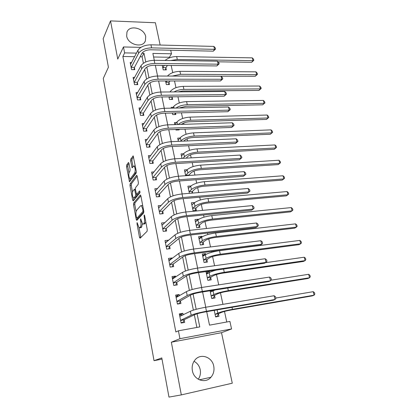 <?xml version="1.0" encoding="UTF-8"?>
<svg xmlns="http://www.w3.org/2000/svg" width="418" height="418" viewBox="0 0 418 418"><rect width="100%" height="100%" fill="white"/><g stroke="black" fill="none" stroke-linecap="round" stroke-linejoin="round"><path stroke-width="0.63" d="M137.099 222.575L137.005 223.74L139.492 237.299L140.103 238.213L147.079 231.3L147.23 229.571L144.591 215.547L144.142 214.93L144.377 217.94C144.78 220.568 144.623 222.407 143.912 223.452L143.327 224.064L142.59 224.147L140.72 218.797L140.464 220.004L140.793 221.775C141.179 224.361 141.033 226.164 140.344 227.178L139.084 227.847L137.099 222.575M126.675 36.11C127.924 44.778 142.883 48.457 145.386 40.844L145.704 36.706C144.398 28.09 129.418 24.385 126.947 32.202L126.675 36.11M194.009 361.319C197.27 363.028 199.339 365.813 200.212 369.679C200.854 373.211 200.206 376.404 198.273 379.257M192.39 370.703C193.863 380.004 205.457 384.006 210.965 377.235C213.582 374.105 214.502 370.411 213.734 366.147C212.161 356.773 200.332 352.896 194.882 360.097C192.531 363.122 191.7 366.654 192.39 370.703M128.948 163.286L128.378 162.576L126.664 165.068L126.544 166.751L129.502 181.804L136.158 173.136L136.289 171.385L133.185 155.898L130.761 159.117L130.635 160.852L132.13 167.832L133.457 166.259L134.121 166.082C135.333 168.104 135.526 170.377 134.701 172.9L130.479 178.606L129.867 178.758C128.692 176.788 128.498 174.562 129.277 172.085L129.961 171.129L130.087 169.426L128.948 163.286M134.638 56.681L122.876 56.487L124.616 52.893L123.467 46.957L140.903 47.365M181.323 394.9L232.283 383.212L221.509 332.697L171.349 342.211L181.323 394.9L168.976 397.1L161.782 357.918L154.028 360.703L103.267 78.459L108.414 67.241L103.173 38.707L110.519 20.9L117.74 59.058L123.467 46.957M171.349 342.211L179.939 338.674L178.418 330.81L199.767 326.918L197.087 313.777M122.876 56.487L175.853 331.96L178.418 330.81M133.645 203.064L133.52 204.736L136.231 219.528L136.827 220.396L143.63 212.934L143.771 211.2L140.897 195.906L140.276 195.081L133.645 203.064L134.93 202.955L134.8 204.627L136.085 211.607M132.663 200.081L129.998 185.566L130.118 183.889L136.571 175.335L137.177 176.103L138.379 182.494L138.243 184.239L135.542 187.672L135.406 189.385L136.555 194.448L139.633 190.911L139.967 192.703L133.243 200.891L132.663 200.081L133.943 199.971L133.572 197.965M160.157 45.045L155.402 22.755L110.519 20.9M196.888 327.446L194.333 314.827M193.377 310.119L190.362 295.223M189.385 290.379L186.465 275.969M185.461 270.995L182.64 257.065M181.605 251.965L178.883 238.495M177.822 233.275L175.189 220.255M174.107 214.915L171.563 202.328M170.455 196.878L167.994 184.709M166.871 179.155L164.488 167.399M163.344 161.74L161.045 150.381M159.88 144.623L157.659 133.645M156.473 127.798L154.326 117.192M153.124 111.251L151.055 101.01M149.832 94.985L147.831 85.1M146.593 78.992L144.665 69.44M143.411 63.254L142.104 56.806L140.098 56.775M183.168 314.879L182.854 313.291L179.332 313.887L181.119 323.036L184.651 322.414L184.16 319.922M179.4 295.777L179.155 294.528L175.654 295.077L177.41 304.064L180.921 303.494L180.44 301.049M175.696 277.014L175.518 276.094L172.038 276.585L173.768 285.421L177.253 284.904L176.783 282.5M172.064 258.575L171.944 257.974L168.485 258.418L170.183 267.102L173.653 266.632L173.188 264.27M168.491 240.46L168.433 240.162L164.995 240.559L166.662 249.097L170.11 248.673L169.651 246.354M164.974 222.653L161.562 223.003L163.203 231.394L166.625 231.023L166.176 228.74M161.217 205.468L158.187 205.74L159.801 213.99L163.203 213.666L162.764 211.419M157.586 188.555L154.869 188.764L156.452 196.878L159.838 196.596L159.404 194.391M154.07 171.908L151.603 172.07L153.166 180.048L156.525 179.808L156.102 177.64M150.642 155.527L148.39 155.648L149.926 163.495L153.27 163.297L152.852 161.165M147.303 139.403L145.234 139.492L146.744 147.214L150.067 147.058L149.654 144.957M144.043 123.54L142.125 123.597L143.609 131.195L146.917 131.074L146.509 129.01M140.845 107.917L139.069 107.954L140.526 115.431L143.813 115.347L143.416 113.315M137.721 92.545L136.059 92.561L137.496 99.918L140.761 99.871L140.37 97.869M134.648 77.408L133.096 77.408L134.512 84.65L137.757 84.64L137.37 82.67M131.639 62.507L130.176 62.491L131.571 69.623L134.8 69.644L134.418 67.706M226.77 321.996L224.487 311.441M222.946 304.341L220.453 292.835M218.724 284.867L216.487 274.542M214.58 265.743L212.59 256.563M211.66 252.279L211.487 251.479M210.505 246.96L208.754 238.887M207.819 234.561L207.495 233.077M206.508 228.51L204.987 221.509M204.041 217.141L203.576 214.993M202.578 210.379L201.283 204.418M200.332 200.013L199.726 197.228M198.717 192.573L197.641 187.609M196.679 183.173L195.938 179.761M194.924 175.069L194.056 171.072M193.09 166.604L192.217 162.597M191.193 157.863L190.53 154.806M189.553 150.308L188.56 145.72M187.525 140.95L187.06 138.802M186.078 134.272L184.965 129.125M183.92 124.324L183.648 123.054M182.656 118.493L181.428 112.808M180.377 107.975L180.289 107.551M179.291 102.964L177.948 96.762M175.978 87.681L174.525 80.972M172.718 72.638L171.161 65.443M169.509 57.83L169.384 57.266L153.605 57M214.23 310.37L215.62 316.933L218.975 316.337L218.457 313.918M210.076 290.792L211.707 298.483L215.045 297.94L214.533 295.563M213.483 290.641L213.405 290.27M209.59 272.426L209.345 271.287L206.037 271.757L207.861 280.353L211.179 279.856L210.677 277.521M205.766 254.52L205.578 253.648L202.286 254.071L204.078 262.52L207.38 262.076L206.889 259.777M202.004 236.917L201.868 236.306L198.597 236.682L200.363 244.99L203.644 244.593L203.158 242.33M198.304 219.607L198.226 219.246L194.971 219.581L196.706 227.753L199.966 227.397L199.49 225.177M194.663 202.584L191.402 202.756L193.111 210.797L196.35 210.484L195.885 208.3M192.63 193.074L192.337 191.695M190.937 185.968L187.891 186.203L189.406 193.341M185.639 175.581L185.749 175.278L188.957 175.058L191.125 172.78C193.017 171.181 195.995 170.168 200.07 169.745L278.195 164.587L279.767 163.323L278.963 160.235L200.63 165.141C194.49 165.768 190.012 167.294 187.196 169.729L184.437 169.922L185.665 175.712M183.549 153.767L181.041 153.897L181.992 158.385M180.006 138.034L177.697 138.128L178.381 141.357M175.858 129.449L175.978 130.029L179.134 129.914L179.008 129.34M176.537 122.542L174.405 122.61L174.828 124.616M172.373 113.022L172.712 114.631L175.853 114.553L175.508 112.949M173.151 107.29L171.161 107.327L171.338 108.152M168.945 96.866L169.499 99.479L172.618 99.437L172.2 97.478M165.575 80.977L166.333 84.556L169.436 84.546L169.024 82.623M162.257 65.344L163.219 69.863L166.301 69.884L165.899 67.988M154.028 360.703L162.001 359.104M170.711 50.223L171.49 53.797L152.863 53.436L154.294 60.291M169.384 57.266L171.49 53.797M206.696 311.661L209.507 325.141L229.91 321.426L231.556 328.956L179.939 338.674M221.509 332.697L231.556 328.956M145.772 61.968L143.996 53.264L141.984 53.227M136.472 53.117L124.616 52.893M196.178 309.31L193.069 294.053M192.149 289.528L189.124 274.689M188.189 270.101L185.247 255.675M184.301 251.03L181.443 237.001M180.487 232.298L177.702 218.656M176.736 213.906L174.029 200.63M173.052 195.833L170.424 182.922M169.436 178.073L166.876 165.518M165.878 160.627L163.386 148.411M162.383 143.478L159.963 131.597M158.95 126.623L156.593 115.06M155.569 110.049L153.281 98.805M152.251 93.752L150.02 82.811M148.986 77.732L146.812 67.084M155.329 65.271L157.57 76.029M158.605 80.977L160.909 92.028M161.933 96.95L164.3 108.293M165.319 113.189L167.749 124.841M168.762 129.705L171.26 141.671M172.263 146.499L174.828 158.793M175.826 163.584L178.46 176.213M179.453 180.968L182.154 193.942M183.136 198.66L185.916 211.989M186.888 216.66L189.746 230.355M190.712 234.984L193.644 249.05M194.6 253.632L197.615 268.095M198.555 272.625L201.654 287.485M202.589 291.963L205.771 307.235M142.104 56.806L143.996 53.264M210.369 290.745L210.097 290.891M209.345 271.287L206.335 273.142M205.578 253.648L202.814 255.555M201.868 236.306L199.334 238.244M198.226 219.246L195.87 221.232M194.636 202.464L192.432 204.496M182.854 313.291L179.547 314.979M179.155 294.528L176.02 296.399M175.518 276.094L172.765 277.975M171.944 257.974L169.468 259.886M168.433 240.162L166.16 242.116M139.779 227.773L141.085 227.632L139.779 227.768M142.324 223.886L141.65 227.042L141.085 227.632M143.912 224.011L144.649 223.928L143.912 224.011M145.793 221.942L144.649 223.928M139.074 227.841L140.861 237.461M140.882 195.828L134.93 202.955M137.287 218.144L137.559 219.591M136.487 217.574L136.905 218.175L142.857 211.581L142.956 210.369L142.606 208.488L141.368 205.63L140.6 205.75L136.571 210.379C135.907 211.435 135.772 213.222 136.148 215.745L136.487 217.574M136.9 218.186L138.196 218.05L136.905 218.175M143.844 211.832L138.196 218.05M142.71 205.531L141.968 205.578M132.469 191.966L131.273 185.472L129.998 185.566M137.188 176.161L131.393 183.795L131.273 185.472M136.764 194.427L138.097 194.297L140.108 191.836M132.814 191.136C132.004 193.597 132.213 195.854 133.436 197.897L134.037 197.782L135.547 195.932L135.678 194.229L134.539 189.192L132.814 191.136M133.974 197.855L135.327 197.677L134.037 197.782M137.02 194.407L136.843 195.828L135.327 197.677M130.379 178.721L131.759 178.517L130.479 178.606M136.357 171.97L131.759 178.517M135.265 165.93L134.883 166.035M133.561 156.87L132.051 159.049L131.926 160.778L133.055 166.819M128.984 163.469L127.929 164.99L127.809 166.677L128.953 172.89M130.05 178.836L130.416 180.827M215.855 316.891L217.208 316.295L215.547 316.593M218.593 313.667L221.185 312.512C223.39 311.645 226.634 310.814 230.919 310.02L312.272 295.881L314.117 295.181L232.455 309.346C225.986 310.548 221.106 311.797 217.809 313.103L215.239 314.252L218.593 313.667L217.208 316.295M215.192 310.203L214.246 310.449M313.202 291.67L314.461 292.673L314.827 294.073L314.117 295.181L313.202 291.67L275.859 298.039M182.426 315.25L181.569 314.775L179.573 315.115M181.835 322.91L183.053 322.335L181.051 322.686M180.633 320.543L184.275 319.671L194.819 314.592C196.988 313.683 200.379 312.805 204.987 311.959L273.252 300.223L275.023 299.492L206.471 311.253C199.511 312.533 194.407 313.855 191.167 315.219L180.748 320.287M274.109 295.725L275.556 296.785L275.922 298.29L275.023 299.492L274.109 295.725L205.64 307.256C198.686 308.521 193.597 309.853 190.373 311.253L179.818 316.369M184.275 319.671L183.053 322.335M212.715 298.321L213.316 298.013L211.665 298.28M210.129 291.043L211.774 290.787L212.569 291.116M214.664 295.307L217.203 293.995C219.366 293.023 222.575 292.166 226.828 291.419L307.768 278.534L309.576 277.756L228.327 290.656C221.906 291.78 217.078 293.07 213.844 294.528L211.33 295.839L214.664 295.307L213.316 298.013M215.014 290.019L210.358 292.109M211.205 296.101L211.33 295.839M308.677 274.302L309.937 275.337L310.297 276.711L309.576 277.756L308.677 274.302L270.969 280.185M209.324 280.133L207.845 280.279M206.335 273.163L208.451 273.106M210.803 277.254L213.284 275.791C215.406 274.72 218.577 273.837 222.81 273.142L303.343 261.469L305.109 260.613L224.278 272.29C217.893 273.335 213.117 274.663 209.946 276.277L207.49 277.74L210.803 277.254L209.486 280.039M216.289 270.106C212.945 270.989 210.573 271.841 209.172 272.661L206.534 274.083M207.365 278.007L207.49 277.74M304.226 257.216L305.485 258.277L305.84 259.63L305.109 260.613L304.226 257.216L265.414 262.713M202.61 255.581L204.412 255.424M207.009 259.505L209.434 257.89C211.513 256.725 214.653 255.821 218.854 255.179L298.985 244.676L300.714 243.746L220.291 254.238C213.948 255.21 209.225 256.574 206.116 258.334L203.712 259.944L207.009 259.505L205.755 262.295M299.847 240.402L301.106 241.494L301.456 242.827L300.714 243.746L299.847 240.402L219.502 250.669C213.17 251.626 208.451 252.994 205.358 254.781L202.772 256.359M203.592 260.215L203.712 259.944M178.418 296.357L177.901 296.101L175.915 296.414M178.82 303.834L179.359 303.531L177.373 303.855M176.934 301.613L180.55 300.788L190.838 294.951C192.964 293.927 196.314 293.023 200.891 292.229L268.764 281.591L270.498 280.771L202.338 291.424C195.425 292.616 190.383 293.985 187.212 295.521L177.044 301.352M269.6 277.066L271.047 278.163L271.402 279.642L270.498 280.771L269.6 277.066L201.523 287.506C194.621 288.681 189.589 290.055 186.428 291.628L176.13 297.511M180.55 300.788L179.359 303.531M174.484 277.834L172.32 278.038M175.581 285.149L173.752 285.348M173.298 283.012L176.892 282.228L186.93 275.666C189.014 274.532 192.327 273.597 196.868 272.865L264.359 263.283L266.052 262.373L198.284 271.961C191.418 273.069 186.433 274.474 183.324 276.183L173.407 282.74M265.169 258.732L266.611 259.865L266.966 261.318L266.052 262.373L265.169 258.732L197.479 268.11C190.624 269.202 185.649 270.618 182.556 272.358L172.509 278.984M176.892 282.228L175.727 285.055M170.539 259.745L168.794 259.975M169.724 264.735L173.292 263.993L183.094 256.73C185.132 255.487 188.408 254.525 192.923 253.846L260.027 245.288L261.684 244.295L194.302 252.848C187.483 253.872 182.551 255.32 179.51 257.19L169.828 264.458M260.816 240.716L262.258 241.881L262.603 243.307L261.684 244.295L260.816 240.716L193.513 249.071C186.705 250.074 181.783 251.531 178.752 253.433L168.945 260.775M173.292 263.993L172.185 266.83M198.942 238.291L200.389 238.124M203.279 242.053L205.651 240.298C207.689 239.039 210.797 238.108 214.972 237.513L294.695 228.15L296.393 227.146L216.378 236.494C210.071 237.398 205.395 238.793 202.349 240.69L200.003 242.445L203.279 242.053L202.108 244.781M295.536 223.86L296.796 224.973L297.141 226.284L296.393 227.146L295.536 223.86L215.599 232.983C209.303 233.871 204.637 235.271 201.601 237.199L199.078 238.934M199.882 242.727L200.003 242.445M166.62 242.064L165.319 242.215M166.207 246.766L169.755 246.071L179.322 238.129C181.318 236.781 184.557 235.794 189.04 235.172L255.764 227.596L257.389 226.519L190.389 234.08C183.617 235.026 178.742 236.51 175.764 238.537L166.312 246.484M256.537 223.003L257.974 224.2L258.314 225.6L257.389 226.519L256.537 223.003L189.615 230.365C182.854 231.295 177.99 232.789 175.022 234.848L165.45 242.874M169.755 246.071L168.726 248.846M195.331 221.284L196.408 221.174M199.611 224.889L201.931 222.998C203.932 221.644 207.004 220.699 211.153 220.145L290.473 211.884L292.14 210.813L212.527 219.048C206.262 219.878 201.638 221.31 198.644 223.343L196.35 225.239L199.611 224.889L198.513 227.554M291.294 207.574L292.553 208.718L292.893 210.008L292.14 210.813L291.294 207.574L211.764 215.594C205.51 216.414 200.891 217.851 197.913 219.91L195.441 221.796M196.235 225.521L196.35 225.239M191.784 204.554L192.562 204.486M196 208.007L198.268 205.98C200.232 204.543 203.273 203.576 207.396 203.07L286.314 195.87L287.95 194.731L208.739 201.894C202.516 202.657 197.939 204.12 195.002 206.283L192.755 208.31L196 208.007L194.976 210.615M287.119 191.548L288.378 192.714L288.707 193.983L287.95 194.731L287.119 191.548L207.992 198.498C201.774 199.25 197.202 200.718 194.281 202.902L191.867 204.935M192.646 208.603L192.755 208.31M188.293 188.095L188.837 188.053M192.447 191.397L194.668 189.244C196.596 187.724 199.605 186.731 203.702 186.271L282.223 180.106L283.827 178.904L205.013 185.022C198.832 185.723 194.297 187.217 191.418 189.506L189.223 191.663L192.447 191.397L191.794 193.147M283.012 175.769L284.266 176.96L284.595 178.209L283.827 178.904L283.012 175.769L204.277 181.684C198.101 182.368 193.581 183.868 190.712 186.182L188.346 188.351M189.114 191.961L189.223 191.663M184.861 171.897L185.211 171.871M188.957 175.058L188.795 175.497M278.963 160.235L280.217 161.447L280.541 162.68L279.767 163.323L201.351 168.428C195.206 169.065 190.723 170.586 187.896 173L187.196 169.729L184.887 172.033M187.896 173L185.749 175.278M186.256 158.145L187.64 156.578C189.495 154.9 192.447 153.871 196.497 153.49L274.229 149.304L275.77 147.977L197.751 152.105C191.643 152.68 187.201 154.232 184.427 156.76L183.058 158.328M274.981 144.936L276.235 146.175L276.549 147.387L275.77 147.977L274.981 144.936L197.035 148.876C190.937 149.435 186.506 150.992 183.742 153.542L181.48 155.977M276.549 147.387L274.229 149.304M162.868 224.654L161.907 224.753M162.754 229.106L162.858 228.813L166.28 228.447L175.623 219.858C177.577 218.41 180.78 217.397 185.231 216.822L251.579 210.202L253.167 209.052L186.548 215.646C179.824 216.514 175.001 218.034 172.08 220.213L162.858 228.813M252.331 205.593L253.763 206.816L254.097 208.195L253.167 209.052L252.331 205.593L185.785 211.999C179.071 212.851 174.259 214.382 171.354 216.587L162.006 225.276M166.28 228.447L165.319 231.164M159.248 207.521L158.547 207.589M159.362 211.743L159.457 211.445L162.863 211.121L171.981 201.899C173.898 200.358 177.07 199.323 181.49 198.801L247.461 193.106L249.013 191.872L182.77 197.536C176.093 198.331 171.323 199.888 168.464 202.213L159.457 211.445M248.193 188.471L249.624 189.725L249.954 191.083L249.013 191.872L248.193 188.471L182.029 193.952C175.356 194.731 170.596 196.298 167.749 198.649L158.626 207.976M162.863 211.121L161.965 213.781M155.736 190.665L155.245 190.702M156.024 194.668L156.118 194.365L159.498 194.088L168.407 184.26C170.283 182.624 173.418 181.569 177.812 181.088L243.412 176.286L244.932 174.98L179.066 179.745C172.43 180.466 167.712 182.055 164.911 184.521L156.118 194.365M244.122 171.636L245.554 172.916L245.878 174.254L244.932 174.98L244.122 171.636L178.329 176.224C171.709 176.929 166.996 178.528 164.206 181.02L155.297 190.963M159.498 194.088L158.662 196.695M245.878 174.254L243.412 176.286M152.314 174.071L152 174.092M152.737 177.875L152.831 177.566L156.196 177.331L164.891 166.918C166.735 165.194 169.833 164.117 174.196 163.684L239.43 159.744L240.92 158.37L175.419 162.262C168.83 162.91 164.164 164.535 161.416 167.132L152.831 177.566M240.125 155.078L241.552 156.389L241.865 157.701L240.92 158.37L240.125 155.078L174.698 158.803C168.12 159.436 163.464 161.066 160.726 163.694L152.027 174.233M156.196 177.331L155.407 179.892M241.865 157.701L239.43 159.744M148.975 157.748L157.304 146.661C159.984 143.907 164.598 142.245 171.129 141.676L236.186 138.792L237.612 140.129L237.926 141.42L235.517 143.473L236.969 142.031L171.84 145.077C165.298 145.663 160.674 147.319 157.983 150.046L149.602 161.04L152.941 160.852L161.437 149.874C163.245 148.061 166.312 146.964 170.649 146.577L235.517 143.473M149.508 161.358L149.602 161.04M152.941 160.852L152.204 163.36M237.926 141.42L236.969 142.031L236.186 138.792M183.815 141.117L184.213 140.641C186.031 138.886 188.957 137.841 192.975 137.496L270.326 134.251L271.836 132.867L194.208 136.049C188.137 136.561 183.737 138.139 181.015 140.777L180.628 141.258M271.057 129.873L272.306 131.132L272.62 132.328L271.836 132.867L271.057 129.873L193.503 132.867C187.442 133.368 183.053 134.951 180.341 137.616L178.131 140.171M272.62 132.328L270.326 134.251M146.331 145.109L146.42 144.79L149.743 144.633L158.041 133.112C159.812 131.221 162.848 130.102 167.153 129.763L231.661 127.464L233.087 125.954L168.318 128.19C161.818 128.707 157.246 130.39 154.608 133.243L146.42 144.79M232.314 122.772L233.735 124.13L234.043 125.4L233.087 125.954L232.314 122.772L167.623 124.846C161.129 125.353 156.567 127.041 153.939 129.92L145.642 141.587M149.743 144.633L149.048 147.105M234.043 125.4L231.661 127.464M178.23 129.366L178.047 129.951M181.36 124.407C183.387 122.861 186.104 121.978 189.516 121.758L266.475 119.428L267.959 117.986L267.191 115.039L190.028 117.113C184.004 117.562 179.656 119.172 176.997 121.941L174.865 124.616M267.191 115.039L268.44 116.314L268.748 117.495L266.475 119.428M268.748 117.495L267.959 117.986L190.718 120.243C185.279 120.614 181.088 122.035 178.146 124.507M143.207 129.12L143.29 128.796L146.598 128.681L154.702 116.638C156.436 114.668 159.446 113.529 163.72 113.226L227.867 111.71L229.263 110.138L164.859 111.585C158.401 112.04 153.876 113.753 151.29 116.727L143.29 128.796M228.505 107.008L229.926 108.387L230.229 109.636L229.263 110.138L228.505 107.008L164.175 108.299C157.727 108.737 153.213 110.456 150.632 113.456L142.528 125.656M146.598 128.681L145.939 131.111M230.229 109.636L227.867 111.71M175.309 112.954L174.808 114.579M179.395 107.996L186.109 106.271L262.687 104.824L264.139 103.33L263.382 100.424L186.606 101.611C180.618 102.002 176.318 103.638 173.7 106.512L172.55 108.131M263.382 100.424L264.631 101.72L264.934 102.88L262.687 104.824M264.934 102.88L264.139 103.33L187.285 104.693C182.823 104.897 179.045 106.02 175.947 108.063M140.129 113.393L140.213 113.059L143.499 112.985L151.415 100.435C153.119 98.387 156.097 97.232 160.345 96.971L224.137 96.213L225.501 94.578L161.458 95.262C155.041 95.654 150.564 97.394 148.024 100.482L140.213 113.059M224.759 91.495L226.175 92.9L226.472 94.128L225.501 94.578L224.759 91.495L160.784 92.028C154.378 92.409 149.91 94.154 147.376 97.263L139.466 109.981M143.499 112.985L142.878 115.373M226.472 94.128L224.137 96.213M169.081 97.519L169.175 97.19L172.3 97.154L172.519 96.824M172.3 97.154L171.62 99.447M178 91.882L182.755 91.025L258.951 90.434L260.377 88.888L259.635 86.024L183.241 86.354C177.284 86.693 173.026 88.35 170.46 91.328L170.042 91.95M169.4 96.861L169.175 97.19M259.635 86.024L260.879 87.341L261.177 88.485L258.951 90.434M261.177 88.485L260.377 88.888L183.91 89.384C180.278 89.478 176.976 90.319 173.992 91.918M137.104 97.911L137.188 97.577L140.453 97.535L148.186 84.499C149.858 82.372 152.805 81.202 157.027 80.982L220.464 80.956L221.801 79.263L158.114 79.206C151.739 79.54 147.308 81.306 144.816 84.504L137.188 97.577M221.07 76.228L222.48 77.654L222.773 78.866L221.801 79.263L221.07 76.228L157.45 76.024C151.086 76.348 146.661 78.119 144.179 81.343L136.446 94.557M140.453 97.535L139.863 99.886M222.773 78.866L220.464 80.956M165.925 82.628L166.019 82.294L169.118 82.289L169.969 80.977M169.118 82.289L168.475 84.551M166.86 80.977L166.019 82.294M178.031 76.092L255.273 76.259L256.673 74.66L180.581 74.32L172.273 76.076M257.478 74.305L256.673 74.66L255.936 71.839L257.185 73.176L257.478 74.305L255.273 76.259M255.936 71.839L179.923 71.337C174.311 71.577 170.163 73.15 167.487 76.06M134.126 82.675L134.204 82.336L137.449 82.33L145.009 68.818C146.65 66.624 149.566 65.438 153.761 65.255L216.848 65.939L218.159 64.189L154.822 63.416C148.489 63.693 144.1 65.485 141.66 68.792L134.204 82.336M217.438 61.2L218.844 62.648L219.131 63.839L218.159 64.189L217.438 61.2L154.169 60.291C147.847 60.553 143.468 62.35 141.033 65.678L133.478 79.373M137.449 82.33L136.895 84.645M219.131 63.839L216.848 65.939M162.811 67.962L162.905 67.622L165.988 67.653L167.372 65.401M165.988 67.653L165.376 69.879M164.274 65.37L162.905 67.622M218.039 61.822L251.646 62.292L253.021 60.641L177.31 59.487L170.826 60.532M253.831 60.328L253.021 60.641L252.3 57.862L253.543 59.22L253.831 60.328L251.646 62.292M252.3 57.862L176.662 56.55C171.871 56.649 168.02 57.95 165.105 60.448M131.189 67.679L131.268 67.335L134.497 67.361L141.885 53.394C143.494 51.132 146.378 49.93 150.548 49.784L213.29 51.158L214.575 49.35L151.582 47.882C145.292 48.107 140.95 49.92 138.551 53.332L131.268 67.335M213.864 46.408L215.265 47.877L215.552 49.047L214.575 49.35L213.864 46.408L150.945 44.81C144.659 45.019 140.323 46.837 137.935 50.27L130.557 64.424M134.497 67.361L133.969 69.639M215.552 49.047L213.29 51.158M137.606 223.677L137.005 223.74M144.691 216.08L144.043 216.143M141.085 219.941L140.464 220.004M141.65 227.042L140.344 227.178M141.43 221.712L140.793 221.775M145.239 223.322L143.912 223.452M145.03 217.877L144.377 217.94M140.788 237.152L139.492 237.299M140.547 195.06L140.276 195.081M137.522 219.403L136.231 219.528M134.8 204.627L133.52 204.736M143.818 211.492L142.857 211.581M143.609 210.311L142.956 210.369M143.254 208.425L142.606 208.488M131.393 183.795L130.118 183.889M136.864 175.314L136.571 175.335M138.097 194.297L136.791 194.401M136.843 195.828L135.547 195.932M136.362 194.171L135.678 194.229M135.521 189.981L134.899 190.028M136.007 172.817L134.701 172.9M132.95 166.965L131.79 167.033M131.926 160.778L130.635 160.852M132.051 159.049L130.761 159.117M133.248 155.951L132.934 155.971M130.353 180.91L129.162 180.999M127.809 166.677L126.544 166.751M127.929 164.99L126.664 165.068M128.671 162.555L128.378 162.576M217.809 313.103L217.12 309.874M232.455 309.346L232.006 307.314M191.167 315.219L190.373 311.253M206.471 311.253L205.64 307.256M213.844 294.528L213.06 290.855M228.327 290.656L227.747 288.023M209.946 276.277L209.172 272.661M224.278 272.29L223.567 269.072M206.116 258.334L205.358 254.781M220.291 254.238L219.502 250.669M187.212 295.521L186.428 291.628M202.338 291.424L201.523 287.506M183.324 276.183L182.556 272.358M198.284 271.961L197.479 268.11M179.51 257.19L178.752 253.433M194.302 252.848L193.513 249.071M202.349 240.69L201.601 237.199M216.378 236.494L215.599 232.983M175.764 238.537L175.022 234.848M190.389 234.08L189.615 230.365M198.644 223.343L197.913 219.91M212.527 219.048L211.764 215.594M195.002 206.283L194.281 202.902M208.739 201.894L207.992 198.498M191.418 189.506L190.712 186.182M205.013 185.022L204.277 181.684M201.351 168.428L200.63 165.141M184.427 156.76L183.742 153.542M197.751 152.105L197.035 148.876M172.08 220.213L171.354 216.587M186.548 215.646L185.785 211.999M168.464 202.213L167.749 198.649M182.77 197.536L182.029 193.952M164.911 184.521L164.206 181.02M179.066 179.745L178.329 176.224M161.416 167.132L160.726 163.694M175.419 162.262L174.698 158.803M157.983 150.046L157.304 146.661M171.84 145.077L171.129 141.676M181.015 140.777L180.341 137.616M194.208 136.049L193.503 132.867M154.608 133.243L153.939 129.92M168.318 128.19L167.623 124.846M177.546 124.527L176.997 121.941M190.718 120.243L190.028 117.113M151.29 116.727L150.632 113.456M164.859 111.585L164.175 108.299M174.04 108.1L173.7 106.512M187.285 104.693L186.606 101.611M148.024 100.482L147.376 97.263M161.458 95.262L160.784 92.028M170.591 91.944L170.46 91.328M183.91 89.384L183.241 86.354M144.816 84.504L144.179 81.343M158.114 79.206L157.45 76.024M180.581 74.32L179.923 71.337M141.66 68.792L141.033 65.678M154.822 63.416L154.169 60.291M177.31 59.487L176.662 56.55M138.551 53.332L137.935 50.27M151.582 47.882L150.945 44.81M145.386 40.844L144.832 41.899M210.965 377.235L199.391 379.821M142.69 205.515L141.368 205.63M135.369 189.124L134.539 189.192M135.28 166.014L134.121 166.082"/></g></svg>
